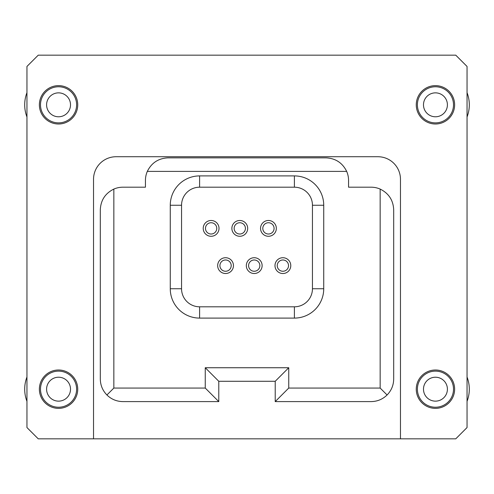 <?xml version="1.0" encoding="UTF-8"?>
<svg xmlns="http://www.w3.org/2000/svg" width="494" height="494" viewBox="0 0 494 494"><rect width="100%" height="100%" fill="white"/><g stroke="black" fill="none" stroke-linecap="round" stroke-linejoin="round"><path stroke-width="0.74" d="M290.781 265.618A7.898 7.898 0 0 1 282.883 273.515A7.898 7.898 0 0 1 274.985 265.618A7.898 7.898 0 0 1 282.883 257.72A7.898 7.898 0 0 1 290.781 265.618M277.239 265.618A5.644 5.644 0 0 0 282.883 271.262A5.644 5.644 0 0 0 288.527 265.618A5.644 5.644 0 0 0 282.883 259.98A5.644 5.644 0 0 0 277.239 265.618M435.449 407.235A18.056 18.056 0 0 1 417.393 389.179A18.056 18.056 0 0 1 435.449 371.13A18.056 18.056 0 0 1 453.504 389.179A18.056 18.056 0 0 1 435.449 407.235M435.449 377.218A11.961 11.961 0 0 0 423.488 389.179A11.961 11.961 0 0 0 435.449 401.14A11.961 11.961 0 0 0 447.41 389.179A11.961 11.961 0 0 0 435.449 377.218M26.954 116.973A33.851 33.851 0 0 1 26.954 92.662M58.551 122.87A18.056 18.056 0 0 1 40.496 104.821A18.056 18.056 0 0 1 58.551 86.765A18.056 18.056 0 0 1 76.607 104.821A18.056 18.056 0 0 1 58.551 122.87M58.551 92.86A11.961 11.961 0 0 0 46.59 104.821A11.961 11.961 0 0 0 58.551 116.782A11.961 11.961 0 0 0 70.512 104.821A11.961 11.961 0 0 0 58.551 92.86M435.449 122.87A18.056 18.056 0 0 1 417.393 104.821A18.056 18.056 0 0 1 435.449 86.765A18.056 18.056 0 0 1 453.504 104.821A18.056 18.056 0 0 1 435.449 122.87M435.449 92.86A11.961 11.961 0 0 0 423.488 104.821A11.961 11.961 0 0 0 435.449 116.782A11.961 11.961 0 0 0 447.41 104.821A11.961 11.961 0 0 0 435.449 92.86M262.123 265.618A7.898 7.898 0 0 1 254.225 273.515A7.898 7.898 0 0 1 246.321 265.618A7.898 7.898 0 0 1 254.225 257.72A7.898 7.898 0 0 1 262.123 265.618M248.581 265.618A5.644 5.644 0 0 0 254.225 271.262A5.644 5.644 0 0 0 259.863 265.618A5.644 5.644 0 0 0 254.225 259.98A5.644 5.644 0 0 0 248.581 265.618M247.679 228.382A7.898 7.898 0 0 1 239.775 236.28A7.898 7.898 0 0 1 231.877 228.382A7.898 7.898 0 0 1 239.775 220.485A7.898 7.898 0 0 1 247.679 228.382M234.137 228.382A5.644 5.644 0 0 0 239.775 234.02A5.644 5.644 0 0 0 245.419 228.382A5.644 5.644 0 0 0 239.775 222.738A5.644 5.644 0 0 0 234.137 228.382M276.337 228.382A7.898 7.898 0 0 1 268.44 236.28A7.898 7.898 0 0 1 260.542 228.382A7.898 7.898 0 0 1 268.44 220.485A7.898 7.898 0 0 1 276.337 228.382M262.796 228.382A5.644 5.644 0 0 0 268.44 234.02A5.644 5.644 0 0 0 274.084 228.382A5.644 5.644 0 0 0 268.44 222.738A5.644 5.644 0 0 0 262.796 228.382M233.458 265.618A7.898 7.898 0 0 1 225.56 273.515A7.898 7.898 0 0 1 217.663 265.618A7.898 7.898 0 0 1 225.56 257.72A7.898 7.898 0 0 1 233.458 265.618M219.916 265.618A5.644 5.644 0 0 0 225.56 271.262A5.644 5.644 0 0 0 231.204 265.618A5.644 5.644 0 0 0 225.56 259.98A5.644 5.644 0 0 0 219.916 265.618M219.015 228.382A7.898 7.898 0 0 1 211.117 236.28A7.898 7.898 0 0 1 203.219 228.382A7.898 7.898 0 0 1 211.117 220.485A7.898 7.898 0 0 1 219.015 228.382M205.473 228.382A5.644 5.644 0 0 0 211.117 234.02A5.644 5.644 0 0 0 216.761 228.382A5.644 5.644 0 0 0 211.117 222.738A5.644 5.644 0 0 0 205.473 228.382M26.954 401.338A33.851 33.851 0 0 1 26.954 377.027M58.551 407.235A18.056 18.056 0 0 1 40.496 389.179A18.056 18.056 0 0 1 58.551 371.13A18.056 18.056 0 0 1 76.607 389.179A18.056 18.056 0 0 1 58.551 407.235M58.551 377.218A11.961 11.961 0 0 0 46.59 389.179A11.961 11.961 0 0 0 58.551 401.14A11.961 11.961 0 0 0 70.512 389.179A11.961 11.961 0 0 0 58.551 377.218M454.628 104.821A19.186 19.186 0 0 0 435.449 85.635A19.186 19.186 0 0 0 416.263 104.821A19.186 19.186 0 0 0 435.449 124A19.186 19.186 0 0 0 454.628 104.821M454.628 389.179A19.186 19.186 0 0 0 435.449 370A19.186 19.186 0 0 0 416.263 389.179A19.186 19.186 0 0 0 435.449 408.365A19.186 19.186 0 0 0 454.628 389.179M77.737 104.821A19.186 19.186 0 0 0 58.551 85.635A19.186 19.186 0 0 0 39.372 104.821A19.186 19.186 0 0 0 58.551 124A19.186 19.186 0 0 0 77.737 104.821M77.737 389.179A19.186 19.186 0 0 0 58.551 370A19.186 19.186 0 0 0 39.372 389.179A19.186 19.186 0 0 0 58.551 408.365A19.186 19.186 0 0 0 77.737 389.179M26.954 66.449L26.954 427.551L38.242 438.833L455.758 438.833L467.046 427.551L467.046 66.449L455.758 55.167L38.242 55.167L26.954 66.449M400.467 438.833L400.467 179.297A22.57 22.57 0 0 0 377.898 156.728L116.102 156.728A22.57 22.57 0 0 0 93.533 179.297L93.533 438.833M380.152 388.056L387.086 394.984C382.64 399.294 377.317 401.499 371.13 401.597L275.214 401.597L275.214 381.282L218.786 381.282L218.786 401.597L122.87 401.597C116.683 401.499 111.36 399.294 106.914 394.984C102.61 390.538 100.406 385.215 100.307 379.028L100.307 209.765C100.757 200.206 105.271 193.315 113.848 189.079L113.848 388.056L205.251 388.056L205.251 367.74L288.749 367.74L288.749 388.056L380.152 388.056L380.152 189.079A22.57 22.57 0 0 0 371.13 187.195L348.56 187.195L348.56 180.421A22.57 22.57 0 0 0 346.677 171.393L147.323 171.393A22.57 22.57 0 0 0 145.44 180.421L145.44 187.195L122.87 187.195A22.57 22.57 0 0 0 113.848 189.079M147.323 171.393C151.559 162.822 158.457 158.308 168.009 157.852L325.991 157.852C335.543 158.308 342.441 162.822 346.677 171.393M380.152 189.079C388.729 193.315 393.243 200.206 393.693 209.765L393.693 379.028C393.595 385.215 391.39 390.538 387.086 394.984M170.269 205.251A29.337 29.337 0 0 1 199.607 175.907L294.393 175.907A29.337 29.337 0 0 1 323.731 205.251L323.731 288.749A29.337 29.337 0 0 1 294.393 318.093L199.607 318.093A29.337 29.337 0 0 1 170.269 288.749L170.269 205.251L181.551 205.251L181.551 288.749A18.056 18.056 0 0 0 199.607 306.805L294.393 306.805A18.056 18.056 0 0 0 312.449 288.749L312.449 205.251A18.056 18.056 0 0 0 294.393 187.195L199.607 187.195A18.056 18.056 0 0 0 181.551 205.251M275.214 401.597L288.749 388.056M275.214 381.282L288.749 367.74M218.786 381.282L205.251 367.74M113.848 388.056L106.914 394.984M218.786 401.597L205.251 388.056M467.046 92.662A33.851 33.851 0 0 1 467.046 116.973M467.046 377.027A33.851 33.851 0 0 1 467.046 401.338M199.607 318.093L199.607 306.805M294.393 306.805L294.393 318.093M312.449 288.749L323.731 288.749M170.269 288.749L181.551 288.749M312.449 205.251L323.731 205.251M294.393 187.195L294.393 175.907M199.607 175.907L199.607 187.195"/></g></svg>
